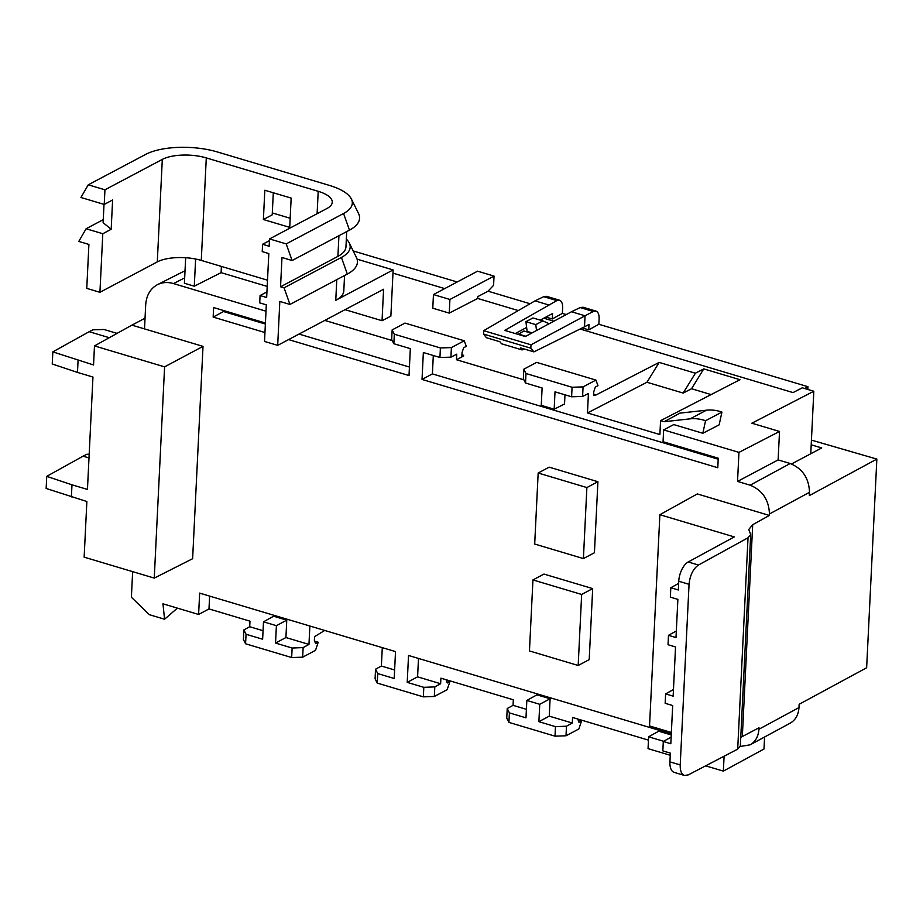<?xml version="1.0" encoding="UTF-8"?>
<svg xmlns="http://www.w3.org/2000/svg" width="923" height="923" viewBox="0 0 923 923"><rect width="100%" height="100%" fill="white"/><g stroke="black" fill="none" stroke-linecap="round" stroke-linejoin="round"><path stroke-width="1.38" d="M778.124 459.908L737.535 481.425L738.954 452.385L779.52 431.456L778.124 459.908L790.203 463.519C802.514 468.584 808.952 478.183 809.506 492.305L809.344 495.605L876.85 459.089L811.432 440.109M353.186 250.941L457.185 281.988M518.299 310.566L477.687 298.452L477.779 296.618L488.036 291.183L530.056 303.736M483.698 330.676L483.537 334.068L530.829 348.179L530.99 344.798L483.698 330.676L535.017 300.863L543.716 296.675L556.834 300.586L559.511 300.206C561.703 301.06 562.742 303.69 562.638 308.074L562.372 313.393L566.272 314.547M582.298 327.93L588.747 329.857L598.854 324.273L599.108 318.966C599.223 314.581 598.185 311.951 595.993 311.097L593.316 311.478L585.044 315.804L571.487 311.755L525.291 336.537L504.708 330.388L556.834 300.586M598.854 324.273L807.937 386.702L807.81 389.46M449.247 313.116L449.916 299.479L494.036 276.092L477.583 271.177L433.452 294.564L432.783 308.201L449.247 313.116L477.687 298.452M444.701 288.599L392.967 273.15M336.78 279.646L335.764 300.333L393.129 269.931L390.867 316.151L382.041 320.708L345.064 309.666M267.209 286.418L221.093 272.654L194.292 286.199L184.415 283.246L185.661 257.736M265.997 311.189L173.455 283.569L184.681 277.892M392.217 340.541L324.781 320.408M523.895 379.849L456.481 359.728L463.577 356.07L463.611 355.32L461.927 354.813M659.172 362.404L646.954 382.26L587.466 412.95L588.424 393.475L582.598 396.475L583.071 386.899L595.923 380.08L597.966 385.664L595.335 387.06L593.708 391.906L593.535 395.552L595.277 394.629L595.243 395.379L659.172 362.404L695.388 373.215L703.764 368.888L739.969 379.699L660.568 420.657L664.133 421.719L690.139 418.846A47.604 36.989 62.1 0 1 705.564 420.715L721.936 412.073A47.604 36.989 -117.9 0 0 706.464 410.193L679.882 413.135L664.133 421.719M721.936 412.073L719.144 424.857L702.83 433.268L673.732 424.58L663.637 429.899L738.954 452.385M779.52 431.456L751.864 423.207L813.821 391.248L810.763 453.758M580.094 329.015L793.042 392.587L802.295 387.81L813.821 391.248M553.881 321.192L543.843 318.193M536.517 330.515L535.79 324.631L525.914 321.689L527.114 331.392L532.098 332.88M545.931 317.074L552.277 318.966L562.372 313.393M804.556 388.491L807.937 386.702M588.747 329.857L589.012 324.411L584.513 326.834L585.044 315.804L530.99 344.798M524.114 348.963L522.141 349.932L520.445 347.867L533.909 351.882L584.513 326.834M515.288 333.549L526.629 327.446M540.267 320.119L552.542 313.52L552.277 318.966M483.537 334.068L486.444 337.714L499.897 341.741L501.547 343.783L522.141 349.932M291.668 657.545L245.576 643.781L246.049 634.263L262.64 639.224L263.493 621.825L276.392 625.679L275.539 643.066L292.13 648.027L291.668 657.545L302.663 657.176L303.136 647.588L308.963 644.416L309.863 626.013M302.663 657.176L315.516 650.357L318.227 642.246L315.597 643.643L314.374 640.32L314.558 636.662L324.7 630.444M648.465 740.131L572.572 717.471L572.306 723.032L549.254 716.156L550.108 698.769L536.944 694.834L526.837 700.442L539.736 704.295L550.108 698.769M577.752 719.017L578.94 722.259L581.571 720.863L578.859 728.974L566.007 735.781L566.468 726.205L572.306 723.032M132.647 571.637L131.389 597.25L149.341 614.683L164.571 619.229L162.956 603.815L198.607 614.464L208.99 608.926L249.983 621.167L249.706 626.729L243.88 629.901L243.407 639.477L245.576 643.781M434.802 686.897L434.329 696.473L423.334 696.853L423.807 687.335L434.802 686.897L440.629 683.724L440.906 678.163L513.326 699.784L513.05 705.345L507.223 708.518L506.75 718.094L508.919 722.397L509.392 712.879L525.983 717.84L526.837 700.442M434.329 696.473L447.182 689.666L449.905 681.555L447.263 682.951L446.074 679.709M164.571 619.229L177.401 608.13M811.202 444.794L821.735 447.943L791.519 463.957M593.316 311.478L580.198 307.567L571.487 311.755M580.198 307.567L583.024 307.221M790.203 723.147C795.534 720.044 798.464 714.852 798.983 707.572L799.145 704.284L866.639 667.767L876.85 459.089M535.017 300.863L548.574 304.913M543.716 296.675L546.543 296.329L559.534 300.217M533.909 351.882L530.829 348.179M104.23 204.433L80.936 197.487L88.262 184.819L104.945 189.792L104.23 204.433L112.606 199.991L111.175 229.285L102.799 233.727L86.116 228.742L78.79 241.411L88.908 244.433L86.762 288.368L99.926 292.303L157.291 261.901A31.74 12.137 -177.2 0 1 201.272 260.413L267.508 280.188M104.945 189.792L162.31 159.402A31.74 12.137 -177.2 0 1 206.291 157.902L318.204 191.315A31.74 12.137 -177.2 0 1 332.257 202.218A31.74 12.137 -177.2 0 1 326.892 208.529L269.528 238.93L269.17 246.256L262.594 244.283L262.236 251.61L268.812 253.571L266.666 297.506L260.078 295.545L259.721 302.859L266.309 304.832L264.52 341.441L277.685 345.364L383.587 289.257L382.041 320.708M263.39 219.524L264.82 190.242L291.16 198.099L289.73 227.381L263.39 219.524L272.216 214.851L273.3 192.769M764.579 737.015L763.99 749.015L723.367 771.12L705.645 765.836M145.038 318.216L131.908 325.138L144.519 328.9L145.684 304.994C146.388 295.348 150.322 288.564 157.487 284.642C162.356 282.265 167.674 281.896 173.455 283.569M89.185 454.22L86.808 454.289L83.093 456.17L46.738 476.349L46.15 488.463L86.866 501.512L84.143 557.157L154.256 578.098L164.594 366.858L94.481 345.917L93.546 364.954L52.83 351.871L89.173 331.692L109.283 337.703M71.394 496.897L71.982 484.817L87.454 489.432L92.958 377.046L77.486 372.419L78.074 360.339M583.071 386.899L572.075 387.268L571.602 396.786L555.011 391.837L554.169 409.224L564.53 403.986L564.98 394.802M554.169 409.224L541.259 405.37L542.113 387.983L525.522 383.033L525.983 373.503L523.814 369.2L536.667 362.393L595.923 380.08M265.42 323.027L213.617 307.555L213.155 317.074L223.528 311.547L265.374 324.031M276.392 625.679L286.765 620.152L273.6 616.218L263.493 621.825M539.736 704.295L538.882 721.682L549.254 716.156M572.075 387.268L525.983 373.503M538.882 721.682L555.473 726.643L555.011 736.162L508.919 722.397M275.539 643.066L285.922 637.539L286.765 620.152M663.66 741.296L648.627 736.808L648.05 748.634L670.248 755.268M648.627 736.808L658.734 731.189L671.24 734.927M555.011 736.162L566.007 735.781M555.473 726.643L566.468 726.205M375.084 678.786L375.546 669.21L377.715 673.571L377.253 683.089L375.084 678.786M292.13 648.027L303.136 647.588M582.598 396.475L571.602 396.786M392.148 329.903L391.675 339.479L393.856 343.725L394.317 334.207L392.148 329.903L405.001 323.085L464.246 340.772L466.3 346.356L463.658 347.752L462.042 352.598L461.858 356.243L463.611 355.32M525.522 383.033L523.353 378.788L523.814 369.2M456.481 359.728L456.747 354.167L450.932 357.166L451.393 347.59L464.246 340.772M451.393 347.59L440.398 347.959L439.936 357.478L423.345 352.528L422.03 379.434L432.402 373.896L433.302 355.493M450.932 357.166L439.936 357.478M243.88 629.901L246.049 634.263M507.223 708.518L509.392 712.879M740.754 737.523L742.334 736.542L752.695 524.702L769.367 515.438L769.447 513.973L809.506 492.305M742.334 736.542L758.983 727.774L758.914 729.239C758.394 736.519 755.464 741.723 750.134 744.826L740.281 746.476M83.093 456.17L89 457.935M117.071 333.376L104.022 329.488L92.9 329.823L89.173 331.692M318.227 642.246L314.697 641.197M440.398 347.959L394.317 334.207M423.334 696.853L377.253 683.089M581.571 720.863L578.04 719.813M446.374 680.505L449.905 681.555M595.277 394.629L593.604 394.121M433.452 294.564L449.916 299.479M494.036 276.092L493.586 285.322L488.036 291.183M769.367 515.438L697.315 493.932L659.876 514.711L649.538 725.951L671.367 732.47M737.696 749.13L740.338 746.061L750.687 534.579L748.034 537.774L698.457 565.026C693.138 568.787 690 575.225 689.054 584.317L680.216 764.936C680.066 770.786 681.486 774.293 684.474 775.458L688.189 774.928L737.696 749.13L748.034 537.774M698.457 565.026L688.223 561.969L734.27 536.921L659.876 514.711M752.695 524.702L748.784 529.467L750.687 534.567M144.519 328.9L203.014 346.367L192.63 558.703L154.256 578.098M203.014 346.367L164.594 366.858M131.908 325.138L94.481 345.917M46.738 476.349L71.982 484.817M77.486 372.419L52.242 363.985L52.83 351.871M702.83 433.268L705.564 420.715M670.225 755.856L668.817 754.841M790.203 463.519L750.145 485.186L737.535 481.425M724.094 756.214L723.367 771.12M750.145 485.186C762.444 490.251 768.882 499.851 769.447 513.973M423.807 687.335L407.216 682.374L417.588 676.847L440.629 683.724M418.488 658.445L417.588 676.847M671.298 733.912L408.531 655.468L407.216 682.374M513.05 705.345L526.398 709.326M377.715 673.571L394.202 678.497L395.517 651.592L199.656 593.12L198.607 614.464M209.613 596.085L208.99 608.926M249.706 626.729L263.055 630.709M288.576 339.595L409.016 375.546L410.331 348.64L393.856 343.725M422.03 379.434L717.782 467.73L718.256 458.212L663.06 441.725L663.637 429.899M375.546 669.21L381.384 666.037L394.617 669.983M308.963 644.416L285.922 637.539M223.585 310.532L223.528 311.547M298.994 334.068L409.431 367.042M718.198 459.216L432.402 373.896M587.466 412.95L659.887 434.56L660.568 420.657M382.284 647.634L381.384 666.037M703.764 368.888L691.546 388.745L683.17 393.071L646.954 382.26M691.546 388.745L711.102 394.583M221.393 266.424L221.093 272.654M103.999 204.375L103.111 222.651L111.175 229.285M335.764 300.333A47.604 18.206 2.8 0 0 343.806 290.86L344.556 275.527M346.333 239.092A51.826 19.821 -177.2 0 1 349.252 242.957A51.826 19.821 -177.2 0 1 341.418 257.436L284.053 287.838L289.96 304.452L279.831 301.429L277.685 345.364M269.528 238.93L286.211 243.903L292.106 260.528L281.977 257.505L280.546 286.788L337.91 256.386A47.604 18.206 2.8 0 0 345.952 246.926L346.702 231.592M102.799 233.727L99.926 292.303M284.053 287.838L280.546 286.788M88.262 184.819L145.626 154.418A51.826 19.821 -177.2 0 1 217.47 151.983L329.384 185.396A51.826 19.821 -177.2 0 1 351.398 199.033A51.826 19.821 -177.2 0 1 343.564 213.513L286.211 243.903M351.398 199.033L358.505 213.421A59.799 22.867 -177.2 0 1 349.471 230.127L292.106 260.528M272.308 212.925L290.168 218.255M349.252 242.957L356.359 257.355A59.799 22.867 -177.2 0 1 347.325 274.062L289.96 304.452M86.116 228.742L103.249 219.662M393.129 269.931L357.063 259.167M195.618 259.028L194.292 286.199M260.078 295.545L266.943 291.91M262.594 244.283L269.447 240.649M676.328 630.974L668.494 635.324L668.033 644.727L675.544 646.965L673.144 696.15L665.621 693.9L665.16 703.303L672.682 705.541L670.813 743.742L663.302 741.492L671.136 737.142M678.659 583.382L670.813 587.732L678.336 589.982L678.763 581.248L689.054 584.317M668.494 635.324L676.005 637.574L677.874 599.373L670.352 597.135L670.813 587.732M680.216 764.936L669.925 761.867L670.352 753.133L662.841 750.895L663.302 741.492M688.223 561.969A15.864 7.938 106.6 0 0 678.763 581.248M669.925 761.867A15.864 7.938 106.6 0 0 674.217 772.389L684.462 775.458M673.467 689.55L665.621 693.9M597.908 481.714L594.435 552.739L583.405 558.577L534.694 544.039L538.167 473.014L549.197 467.165L597.908 481.714L586.878 487.563L583.405 558.577M586.878 487.563L538.167 473.014M592.681 588.609L589.209 659.633L578.179 665.483L581.652 594.458L592.681 588.609L543.97 574.071L532.94 579.921L529.456 650.934L578.179 665.483M532.94 579.921L581.652 594.458M213.155 317.074L264.959 332.545M695.388 373.215L683.17 393.071M535.79 324.631L542.851 320.892L532.975 317.95L525.914 321.689M542.851 320.892L549.162 323.731M518.23 334.426L523.837 330.965L531.44 333.238M518.172 333.964L525.822 336.249M206.291 157.902L201.272 260.413M318.204 191.315L317.108 213.721M798.983 707.572L758.914 729.239M706.464 410.193L690.139 418.846M338.926 235.723L337.91 256.386M162.31 159.402L157.291 261.901M343.564 213.513L349.471 230.127M341.418 257.436L347.325 274.062M596.016 311.097L583.001 307.221M157.556 284.607L185.027 270.727M790.226 723.136L750.157 744.815"/></g></svg>
